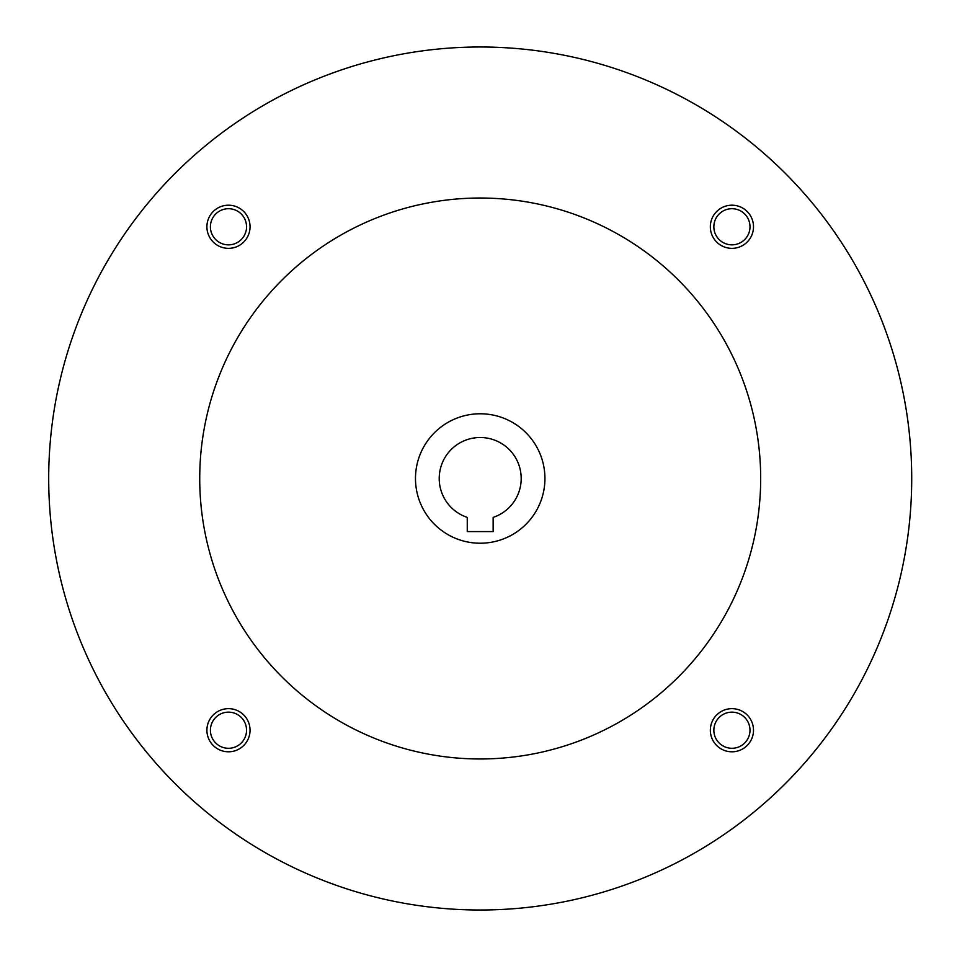 <?xml version="1.0" encoding="UTF-8"?>
<svg xmlns="http://www.w3.org/2000/svg" width="957" height="957" viewBox="0 0 957 957"><rect width="100%" height="100%" fill="white"/><g stroke="black" fill="none" stroke-linecap="round" stroke-linejoin="round"><path stroke-width="1.44" d="M493.142 531.578L467.255 531.578L467.255 517.39A40.995 40.995 0 0 1 447.098 454.324A40.995 40.995 0 0 1 513.311 454.324A40.995 40.995 0 0 1 493.142 517.39L493.142 531.578M48.699 478.5A431.499 431.499 0 0 0 695.954 852.197A431.499 431.499 0 0 0 695.954 104.803A431.499 431.499 0 0 0 48.699 478.5M199.726 478.5A280.473 280.473 0 0 0 620.435 721.399A280.473 280.473 0 0 0 620.435 235.601A280.473 280.473 0 0 0 199.726 478.5M710.345 226.773A21.58 21.58 0 0 0 742.716 245.459A21.58 21.58 0 0 0 742.716 208.088A21.58 21.58 0 0 0 710.345 226.773M206.903 730.227A21.58 21.58 0 0 0 239.262 748.912A21.58 21.58 0 0 0 239.262 711.541A21.58 21.58 0 0 0 206.903 730.227M206.903 226.773A21.58 21.58 0 0 0 239.262 245.459A21.58 21.58 0 0 0 239.262 208.088A21.58 21.58 0 0 0 206.903 226.773M710.345 730.227A21.58 21.58 0 0 0 742.716 748.912A21.58 21.58 0 0 0 742.716 711.541A21.58 21.58 0 0 0 710.345 730.227M415.482 478.5A64.729 64.729 0 0 0 512.569 534.556A64.729 64.729 0 0 0 512.569 422.444A64.729 64.729 0 0 0 415.482 478.5M713.85 730.227A18.075 18.075 0 0 0 740.957 745.874A18.075 18.075 0 0 0 740.957 714.568A18.075 18.075 0 0 0 713.85 730.227M210.408 226.773A18.075 18.075 0 0 0 237.515 242.432A18.075 18.075 0 0 0 237.515 211.126A18.075 18.075 0 0 0 210.408 226.773M210.408 730.227A18.075 18.075 0 0 0 237.515 745.874A18.075 18.075 0 0 0 237.515 714.568A18.075 18.075 0 0 0 210.408 730.227M713.85 226.773A18.075 18.075 0 0 0 740.957 242.432A18.075 18.075 0 0 0 740.957 211.126A18.075 18.075 0 0 0 713.85 226.773"/></g></svg>

